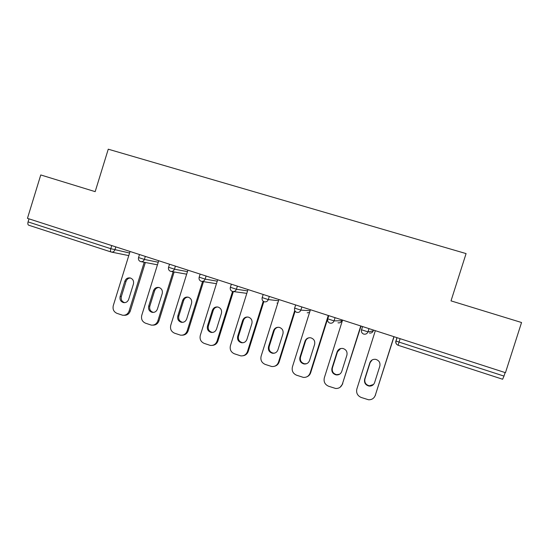 <?xml version="1.0" encoding="UTF-8"?>
<svg xmlns="http://www.w3.org/2000/svg" width="549" height="549" viewBox="0 0 549 549"><rect width="100%" height="100%" fill="white"/><g stroke="black" fill="none" stroke-linecap="round" stroke-linejoin="round"><path stroke-width="0.82" d="M108.256 149.198L466.08 253.59L451.017 300.873L521.55 322.517L505.464 372.689L27.45 218.351L40.763 174.953L95.169 191.649L108.256 149.198M400.125 338.678L399.041 342.089L503.996 376.092L505.121 372.579M503.996 376.092L502.616 379.242L398.162 345.287C396.2 344.429 395.431 342.974 395.856 340.915M111.015 251.957L28.706 225.207C27.834 224.788 27.622 223.683 28.068 221.899L29.001 218.852M393.901 336.667L375.29 395.307C374.109 398.334 371.886 399.83 368.605 399.782L361.194 397.462C357.474 395.76 356.033 392.94 356.857 388.994L375.338 330.676M379.826 366.142C380.464 362.717 379.112 360.46 375.756 359.362C372.888 359.025 370.918 360.178 369.834 362.814L364.639 379.208C364.014 382.859 365.517 385.151 369.148 386.084C371.817 386.208 373.636 385.041 374.61 382.584L379.826 366.142M375.29 395.307L394.052 336.715M375.55 394.992L374.267 397.277M372.14 359.952L370.115 362.635L364.941 378.961C364.316 382.598 365.812 384.876 369.429 385.803L373.519 384.478M360.762 325.969L342.384 384.039C341.183 387.107 338.939 388.589 335.652 388.479L328.549 386.221C324.905 384.547 323.498 381.761 324.315 377.856L342.562 320.094M346.893 355.176C347.531 351.813 346.227 349.589 342.981 348.491C340.14 348.135 338.177 349.274 337.1 351.916L331.967 368.146C331.342 371.707 332.776 373.965 336.262 374.919C338.932 375.091 340.757 373.938 341.746 371.453L346.893 355.176M342.384 384.039L361.043 326.058M342.782 383.778L340.14 387.23M340.648 348.54L337.511 351.779L332.399 367.947C331.774 371.488 333.202 373.739 336.681 374.692L339.611 374.212M328.268 315.483L310.123 372.997C308.909 376.092 306.658 377.554 303.371 377.396L296.549 375.2C292.974 373.553 291.594 370.801 292.404 366.931L310.425 309.718M314.604 344.422C315.236 341.121 313.98 338.925 310.83 337.827C308.023 337.457 306.081 338.582 305.004 341.224L299.932 357.303C299.308 360.775 300.68 363.006 304.05 363.98C306.699 364.186 308.524 363.04 309.519 360.549L314.604 344.422M310.123 372.997L310.645 372.778L327.657 318.859M310.645 372.778C309.993 374.692 308.751 376.031 306.905 376.786M309.3 337.731C307.44 338.177 306.184 339.309 305.539 341.135L300.495 357.145C299.871 360.611 301.236 362.827 304.592 363.795L306.651 363.678M294.738 310.514L278.487 362.168C277.266 365.277 275.015 366.732 271.741 366.526L265.16 364.392C261.653 362.772 260.308 360.048 261.111 356.219L278.913 299.541M282.941 333.874C283.572 330.628 282.358 328.46 279.297 327.369C276.524 326.984 274.596 328.11 273.526 330.738L268.523 346.666C267.898 350.07 269.216 352.266 272.476 353.254C275.104 353.481 276.922 352.348 277.918 349.85L282.941 333.874M278.487 362.168L279.132 361.997L295.115 311.187M279.132 361.997C278.343 364.227 276.833 365.641 274.589 366.238M278.281 327.245C276.257 327.581 274.891 328.727 274.184 330.69L269.195 346.556C268.578 349.946 269.888 352.135 273.134 353.117L274.575 353.137M263.239 301.243L247.462 351.552C246.233 354.668 243.989 356.109 240.737 355.869L234.375 353.782C230.937 352.197 229.619 349.507 230.415 345.712L247.997 289.563M251.888 323.533C252.513 320.335 251.332 318.194 248.354 317.116C245.623 316.718 243.722 317.83 242.651 320.451L237.703 336.235C237.086 339.577 238.355 341.739 241.512 342.727C244.127 342.981 245.931 341.855 246.926 339.357L251.888 323.533M247.462 351.552L248.223 351.422L263.843 301.614M248.223 351.422C247.331 353.885 245.629 355.327 243.118 355.745M247.695 317.006C245.595 317.26 244.168 318.406 243.427 320.444L238.499 336.166C237.882 339.495 239.151 341.65 242.294 342.638L243.289 342.706M232.556 291.457L217.027 341.128C215.791 344.25 213.561 345.678 210.336 345.417L204.173 343.386C200.804 341.821 199.513 339.158 200.303 335.405L217.672 279.77M221.425 313.383C222.043 310.233 220.904 308.119 217.994 307.049C215.304 306.651 213.424 307.756 212.36 310.363L207.481 326.003C206.863 329.283 208.085 331.418 211.152 332.413C213.739 332.68 215.524 331.562 216.526 329.064L221.425 313.383M217.027 341.128L217.898 341.046L233.373 291.56M217.898 341.046C216.924 343.681 215.084 345.129 212.388 345.383M217.596 306.973C215.462 307.172 214.014 308.318 213.245 310.398L208.38 325.976C207.769 329.242 208.991 331.37 212.044 332.358L212.717 332.433M202.574 281.5L187.161 330.91C185.926 334.032 183.716 335.446 180.518 335.158L174.534 333.174C171.226 331.637 169.97 329.009 170.753 325.289L187.916 270.163M191.539 303.425C192.15 300.324 191.038 298.237 188.204 297.174C185.555 296.769 183.695 297.867 182.639 300.468L177.814 315.956C177.203 319.189 178.391 321.295 181.369 322.284C183.922 322.565 185.699 321.46 186.694 318.962L191.539 303.425M187.161 330.91L188.142 330.862L203.494 281.644M188.142 330.862C187.099 333.634 185.164 335.068 182.337 335.178M188.005 297.126C185.871 297.304 184.409 298.436 183.634 300.536L178.83 315.97C178.219 319.189 179.399 321.289 182.371 322.27L182.79 322.332M173.127 271.782L157.858 320.877C156.623 323.992 154.427 325.399 151.27 325.097L145.451 323.162C142.205 321.645 140.976 319.051 141.752 315.366L158.716 260.734M162.209 293.66C162.813 290.593 161.735 288.534 158.97 287.477C156.355 287.079 154.523 288.17 153.473 290.75L148.71 306.102C148.1 309.279 149.246 311.365 152.148 312.347C154.674 312.642 156.431 311.544 157.419 309.053L162.209 293.66M157.858 320.877L158.942 320.87L174.15 271.961M158.942 320.87C157.844 323.745 155.841 325.166 152.924 325.138M158.929 287.47C156.801 287.628 155.353 288.753 154.571 290.86L149.822 306.15C149.218 309.32 150.357 311.393 153.253 312.374L153.466 312.415M144.215 262.278L129.097 311.029C127.869 314.145 125.694 315.538 122.564 315.215L116.903 313.328C113.718 311.839 112.511 309.272 113.286 305.621L130.051 251.483M133.421 284.073C134.025 281.04 132.975 279.009 130.271 277.966C127.691 277.561 125.886 278.645 124.849 281.218L120.135 296.433C119.531 299.562 120.643 301.621 123.477 302.595C125.961 302.897 127.697 301.806 128.686 299.329L133.421 284.073M129.097 311.029L130.278 311.063L145.341 262.491M130.278 311.063C129.139 314.021 127.08 315.428 124.108 315.284M130.36 277.993C128.26 278.137 126.819 279.263 126.044 281.363L121.35 296.515C120.746 299.637 121.857 301.682 124.678 302.664L124.726 302.671M397.078 337.697L396.028 341.011L399.041 342.089L398.155 345.287L502.616 379.242M28.068 221.899L110.774 248.69L111.742 245.568M111.104 251.991L111.104 251.991C110.404 251.62 110.294 250.522 110.774 248.69L129.578 253.014M398.155 345.287C396.303 344.491 395.596 343.063 396.028 341.011L396.893 337.635M368.99 328.625L367.96 331.864L373.231 330.896L373.485 330.079M373.231 330.882L373.231 330.896C372.503 332.605 371.22 333.305 369.374 332.982M362.58 326.559L361.537 329.846C361.112 331.877 361.812 333.284 363.63 334.067L363.809 334.115C365.799 334.465 367.185 333.717 367.96 331.864L361.393 329.736M335.075 317.679L334.067 320.884L341.787 320.74L342.048 319.93M301.854 306.953L300.852 310.123L310.11 310.713M269.291 296.439L268.303 299.582L278.535 300.742M237.381 286.132L236.406 289.248L247.585 290.888M206.088 276.03L205.127 279.118L217.232 281.177M175.412 266.128L174.458 269.182L187.463 271.631M145.32 256.41L144.38 259.437L158.249 262.244M115.805 246.878L114.878 249.877C114.165 251.627 112.936 252.341 111.214 252.018M341.801 320.712L341.787 320.74C341.073 322.441 339.804 323.128 337.992 322.805M329.97 323.121L329.97 323.121C331.925 323.471 333.291 322.723 334.067 320.884L327.623 318.797M307.193 312.827L309.54 312.525M296.686 312.306L296.817 312.347C298.745 312.69 300.083 311.956 300.852 310.123L294.545 308.085M276.971 303.027L277.78 303.137M263.184 294.463L262.175 297.675C261.77 299.637 262.443 300.996 264.199 301.751L264.337 301.785C266.224 302.128 267.548 301.394 268.303 299.582L262.12 297.579M232.385 291.409L232.495 291.437C234.348 291.78 235.651 291.045 236.406 289.248L230.34 287.285M200.138 274.109L199.15 277.266C198.752 279.194 199.424 280.525 201.16 281.26L201.277 281.294C203.103 281.63 204.386 280.903 205.127 279.118L199.177 277.19M169.524 264.227L168.55 267.356C168.159 269.264 168.831 270.582 170.561 271.316L170.67 271.343C172.461 271.68 173.724 270.952 174.458 269.182L168.57 267.281M140.571 261.564L140.654 261.592C142.417 261.914 143.66 261.2 144.38 259.437L138.554 257.563M337.1 351.916L337.511 351.779M331.967 368.146L332.399 367.947M305.004 341.224L305.539 341.135M299.932 357.303L300.495 357.145M273.526 330.738L274.184 330.69M268.523 346.666L269.195 346.556M242.651 320.451L243.427 320.444M237.703 336.235L238.499 336.166M212.36 310.363L213.245 310.398M207.481 326.003L208.38 325.976M182.639 300.468L183.634 300.536M177.814 315.956L178.83 315.97M153.473 290.75L154.571 290.86M148.71 306.102L149.822 306.15M124.849 281.218L126.044 281.363M120.135 296.433L121.35 296.515M111.042 251.97L28.706 225.207M328.782 315.641L327.753 318.907C327.328 320.904 328.007 322.29 329.791 323.073M295.65 304.949L294.635 308.181C294.223 310.171 294.902 311.544 296.673 312.306L296.817 312.347M246.81 293.351L233.38 291.56M231.349 284.19L230.354 287.367C229.949 289.316 230.621 290.661 232.371 291.402L232.495 291.437M216.443 283.696L202.005 281.411M186.667 274.184L171.281 271.453M157.446 264.824L141.175 261.688M139.494 254.53L138.533 257.632C138.149 259.519 138.822 260.83 140.544 261.557L140.654 261.592M128.775 255.608L111.66 252.115M336.262 374.919L336.681 374.692M304.05 363.98L304.592 363.795M272.476 353.254L273.134 353.117M241.512 342.727L242.294 342.638M211.152 332.413L212.044 332.358M181.369 322.284L182.371 322.27M152.148 312.347L153.253 312.374M123.477 302.595L124.678 302.664"/></g></svg>

